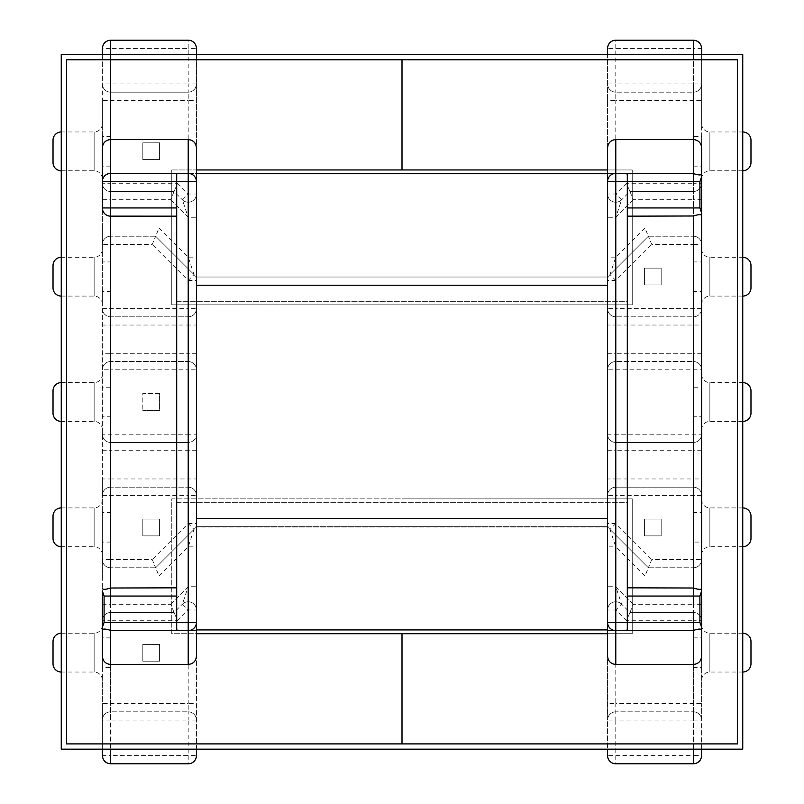 <?xml version="1.0" encoding="UTF-8"?>
<svg xmlns="http://www.w3.org/2000/svg" width="804" height="804" viewBox="0 0 804 804"><rect width="100%" height="100%" fill="white"/><g stroke="black" fill="none" stroke-linecap="round" stroke-linejoin="round"><path stroke-width="0.6" stroke-dasharray="4.02 3.01" d="M742.745 131.967L742.745 170.78L742.745 131.967L709.862 131.967A8.221 8.221 0 0 1 701.641 123.746L701.641 100.389L693.41 100.389L693.41 183.272L626.527 183.272L629.934 191.503L621.603 199.824L629.934 191.503L693.41 191.503L629.934 191.503L633.341 199.724L693.41 199.724L693.41 228.004L644.949 228.004L648.356 236.225L693.41 236.225L648.356 236.225L609.975 274.606L648.356 236.225L651.763 244.456L693.41 244.456L693.41 291.45L701.641 291.45L701.641 244.456A8.221 8.221 0 0 0 693.41 236.225L693.41 244.456L701.641 244.456A8.221 8.221 0 0 0 693.41 236.225L693.41 228.004L701.641 228.004L701.641 244.456A8.221 8.221 0 0 0 693.41 236.225A8.221 8.221 0 0 1 701.641 244.456M701.641 228.004L701.641 199.724L693.41 199.724L693.41 191.503A8.221 8.221 0 0 0 701.641 183.272A8.221 8.221 0 0 1 693.41 191.503A8.221 8.221 0 0 0 701.641 183.272L701.641 136.61L693.41 136.61M693.41 166.137L701.641 166.137L701.641 179.001L701.641 123.746M742.745 170.78L709.862 170.78A8.221 8.221 0 0 0 701.641 179.001M742.745 257.28L742.745 296.093L742.745 257.28L709.862 257.28A8.221 8.221 0 0 1 701.641 249.059L701.641 261.923L693.41 261.923M742.745 382.593L742.745 421.407L742.745 382.593L709.862 382.593A8.221 8.221 0 0 1 701.641 374.373L701.641 325.037L693.41 325.037L693.41 353.318L615.794 353.318L615.794 325.037L693.41 325.037L693.41 316.816A8.221 8.221 0 0 0 701.641 308.585A8.221 8.221 0 0 1 693.41 316.816L615.794 316.816L693.41 316.816A8.221 8.221 0 0 0 701.641 308.585L701.641 249.059M742.745 296.093L709.862 296.093A8.221 8.221 0 0 0 701.641 304.314M742.745 672.033L742.745 633.22L742.745 672.033L709.862 672.033A8.221 8.221 0 0 0 701.641 680.254L701.641 703.611L693.41 703.611L693.41 620.728L626.527 620.728L629.934 612.497L621.603 604.176L629.934 612.497L693.41 612.497L629.934 612.497L633.341 604.276L693.41 604.276L693.41 575.996L644.949 575.996L648.356 567.775L693.41 567.775L648.356 567.775L609.975 529.394L648.356 567.775L651.763 559.544L693.41 559.544L693.41 512.55L701.641 512.55L701.641 499.686L701.641 559.544A8.221 8.221 0 0 1 693.41 567.775L693.41 559.544L701.641 559.544A8.221 8.221 0 0 1 693.41 567.775L693.41 575.996L701.641 575.996L701.641 604.276L693.41 604.276L693.41 612.497A8.221 8.221 0 0 1 701.641 620.728L701.641 680.254M742.745 633.22L709.862 633.22A8.221 8.221 0 0 1 701.641 624.999M742.745 421.407L709.862 421.407A8.221 8.221 0 0 0 701.641 429.627L701.641 434.23A8.221 8.221 0 0 1 693.41 442.451L615.794 442.451L693.41 442.451L693.41 387.237L701.641 387.237L701.641 416.763L693.41 416.763M701.641 374.373L701.641 429.627M742.745 546.72L742.745 507.907L742.745 546.72L709.862 546.72A8.221 8.221 0 0 0 701.641 554.941M742.745 507.907L709.862 507.907A8.221 8.221 0 0 1 701.641 499.686M750.976 516.128L750.976 538.499M61.255 131.967L61.255 170.78L61.255 131.967L94.138 131.967A8.221 8.221 0 0 0 102.359 123.746L102.359 100.389L110.59 100.389L110.59 183.272L177.473 183.272L174.066 191.503L182.397 199.824L174.066 191.503L110.59 191.503L174.066 191.503L170.659 199.724L110.59 199.724L110.59 228.004L159.051 228.004L155.644 236.225L110.59 236.225L155.644 236.225L194.025 274.606L155.644 236.225L152.237 244.456L110.59 244.456L110.59 291.45L102.359 291.45L102.359 304.314L102.359 244.456A8.221 8.221 0 0 1 110.59 236.225L110.59 244.456L102.359 244.456A8.221 8.221 0 0 1 110.59 236.225L110.59 228.004L102.359 228.004L102.359 199.724L110.59 199.724L110.59 191.503A8.221 8.221 0 0 1 102.359 183.272L102.359 123.746M61.255 170.78L94.138 170.78A8.221 8.221 0 0 1 102.359 179.001M61.255 257.28L61.255 296.093L61.255 257.28L94.138 257.28A8.221 8.221 0 0 0 102.359 249.059M61.255 296.093L94.138 296.093A8.221 8.221 0 0 1 102.359 304.314M53.024 287.872L53.024 265.501M53.024 162.559L53.024 140.187M61.255 672.033L61.255 633.22L61.255 672.033L94.138 672.033A8.221 8.221 0 0 1 102.359 680.254L102.359 703.611L110.59 703.611L110.59 620.728L177.473 620.728L174.066 612.497L182.397 604.176L174.066 612.497L110.59 612.497L174.066 612.497L170.659 604.276L110.59 604.276L110.59 575.996L159.051 575.996L155.644 567.775L110.59 567.775L155.644 567.775L194.025 529.394L155.644 567.775L152.237 559.544L110.59 559.544L110.59 512.55L102.359 512.55L102.359 559.544A8.221 8.221 0 0 0 110.59 567.775L110.59 559.544L102.359 559.544A8.221 8.221 0 0 0 110.59 567.775L110.59 575.996L102.359 575.996L102.359 559.544A8.221 8.221 0 0 0 110.59 567.775A8.221 8.221 0 0 1 102.359 559.544M102.359 575.996L102.359 604.276L110.59 604.276L110.59 612.497A8.221 8.221 0 0 0 102.359 620.728A8.221 8.221 0 0 1 110.59 612.497A8.221 8.221 0 0 0 102.359 620.728L102.359 667.39L110.59 667.39M110.59 637.863L102.359 637.863L102.359 624.999L102.359 680.254M61.255 633.22L94.138 633.22A8.221 8.221 0 0 0 102.359 624.999M61.255 421.407L61.255 382.593L61.255 421.407L94.138 421.407A8.221 8.221 0 0 1 102.359 429.627L102.359 434.23A8.221 8.221 0 0 0 110.59 442.451L188.206 442.451L110.59 442.451L110.59 387.237L102.359 387.237L102.359 416.763L110.59 416.763M102.359 325.037L110.59 325.037L110.59 353.318L188.206 353.318L188.206 325.037L110.59 325.037L110.59 316.816A8.221 8.221 0 0 1 102.359 308.585A8.221 8.221 0 0 0 110.59 316.816L188.206 316.816L110.59 316.816A8.221 8.221 0 0 1 102.359 308.585L102.359 429.627M61.255 382.593L94.138 382.593A8.221 8.221 0 0 0 102.359 374.373M61.255 546.72L61.255 507.907L61.255 546.72L94.138 546.72A8.221 8.221 0 0 1 102.359 554.941L102.359 542.077L110.59 542.077M102.359 450.682L110.59 450.682L110.59 442.451A8.221 8.221 0 0 1 102.359 434.23A8.221 8.221 0 0 0 110.59 442.451A8.221 8.221 0 0 1 102.359 434.23L102.359 478.963L110.59 478.963L110.59 450.682L188.206 450.682L188.206 478.963L110.59 478.963L110.59 487.184A8.221 8.221 0 0 0 102.359 495.415A8.221 8.221 0 0 1 110.59 487.184L188.206 487.184L110.59 487.184A8.221 8.221 0 0 0 102.359 495.415L102.359 554.941M61.255 507.907L94.138 507.907A8.221 8.221 0 0 0 102.359 499.686M159.594 393.447L142.821 393.447L142.821 410.553L142.821 393.447L159.594 393.447L159.594 410.553L142.821 410.553L159.594 410.553L159.594 393.447M142.821 519.093L159.594 519.093L159.594 535.866L142.821 535.866L142.821 519.093L159.594 519.093L159.594 535.866L142.821 535.866L142.821 519.093M142.821 644.406L159.594 644.406L159.594 661.179L142.821 661.179L142.821 644.406L159.594 644.406L159.594 661.179L142.821 661.179L142.821 644.406M110.59 612.497L110.59 620.728L102.359 620.728L102.359 604.276M177.473 620.728L188.206 609.985L188.206 703.611L110.59 703.611L110.59 720.052L188.206 720.052L188.206 755.579L110.59 755.579L110.59 720.052L102.359 720.052A8.221 8.221 0 0 1 110.59 711.831A8.221 8.221 0 0 0 102.359 720.052A8.221 8.221 0 0 1 110.59 711.831L188.206 711.831L110.59 711.831A8.221 8.221 0 0 0 102.359 720.052L102.359 703.611M102.359 720.052L102.359 755.579L110.59 755.579L110.59 763.8L188.206 763.8A8.221 8.221 0 0 0 196.427 755.579L196.427 630.587L188.206 630.587C193.171 630.065 195.905 627.331 196.427 622.366L196.427 173.734L196.427 526.982L196.427 518.761L607.573 518.761L607.573 526.982L196.427 526.982L607.573 526.982L607.573 518.761L196.427 518.761L196.427 277.018L196.427 526.66L196.427 181.634C195.905 176.669 193.171 173.935 188.206 173.413L196.427 173.413L196.427 147.755M102.359 749.167L102.359 54.511M177.473 183.272L188.206 194.015L188.206 100.389L110.59 100.389L110.59 83.948L102.359 83.948A8.221 8.221 0 0 0 110.59 92.169A8.221 8.221 0 0 1 102.359 83.948A8.221 8.221 0 0 0 110.59 92.169L188.206 92.169L110.59 92.169A8.221 8.221 0 0 1 102.359 83.948L102.359 48.421L110.59 48.421L110.59 83.948L188.206 83.948L188.206 48.421L110.59 48.421L110.59 40.2L188.206 40.2A8.221 8.221 0 0 1 196.427 48.421L196.427 173.413L110.59 173.413C105.625 173.935 102.882 176.669 102.359 181.634L102.359 207.945C102.882 212.899 105.625 215.643 110.59 216.165L176.699 216.165L176.699 587.835L112.761 587.835M102.359 83.948L102.359 100.389M110.59 191.503L110.59 183.272L102.359 183.272A8.221 8.221 0 0 0 110.59 191.503A8.221 8.221 0 0 1 102.359 183.272L102.359 199.724M102.359 228.004L102.359 244.456A8.221 8.221 0 0 1 110.59 236.225A8.221 8.221 0 0 0 102.359 244.456M110.59 291.45L110.59 308.585L102.359 308.585L102.359 261.923L110.59 261.923M110.59 512.55L110.59 495.415L102.359 495.415L102.359 478.963M607.573 173.734L607.573 518.761L607.573 277.018L196.427 277.018L607.573 277.018L607.573 629.934L607.573 173.734L196.427 173.734M196.427 656.245L196.427 630.587L176.699 630.587L188.206 630.587L188.206 664.466L110.59 664.466L110.59 139.534L188.206 139.534L188.206 173.413M196.427 749.167L196.427 633.713L171.765 633.713L171.765 498.862L402 498.862L402 304.806L632.235 304.806L632.235 169.956L607.573 169.956L607.573 54.511M196.427 54.511L196.427 169.956L171.765 169.956L402 169.956L402 59.767L737.489 59.767L737.489 743.901L402 743.901L402 633.713L632.235 633.713L632.235 498.862L402 498.862L402 304.806L632.235 304.806L632.235 169.956L402 169.956L402 59.767L66.511 59.767L66.511 743.901L402 743.901L402 633.713L171.765 633.713L171.765 498.862L402 498.862L402 304.806L171.765 304.806L171.765 169.956L171.765 304.806L402 304.806L402 498.862L632.235 498.862L632.235 633.713L607.573 633.713L607.573 749.167M691.239 630.587L615.794 630.587L627.301 630.587L627.301 502.319L176.699 502.319L176.699 630.587L176.699 502.319L627.301 502.319L627.301 630.587L607.573 630.587L607.573 656.245M691.239 216.165L627.301 216.165L627.301 173.413L627.301 301.681L176.699 301.681L176.699 173.413L176.699 301.681L627.301 301.681L627.301 173.413L607.573 173.413L615.794 173.413L615.794 139.534L693.41 139.534L693.41 664.466L615.794 664.466L615.794 630.587L607.573 630.587L607.573 720.052A8.221 8.221 0 0 1 615.794 711.831L693.41 711.831L615.794 711.831A8.221 8.221 0 0 0 607.573 720.052A8.221 8.221 0 0 1 615.794 711.831A8.221 8.221 0 0 0 607.573 720.052L615.794 720.052L615.794 755.579L693.41 755.579L693.41 720.052L615.794 720.052L615.794 703.611L693.41 703.611L693.41 711.831A8.221 8.221 0 0 1 701.641 720.052L701.641 755.579L693.41 755.579L693.41 763.8L615.794 763.8A8.221 8.221 0 0 1 607.573 755.579L607.573 720.052M627.301 174.237L619.964 173.413L627.301 173.413L615.794 173.413L691.239 173.413M102.359 591.02L102.359 627.401M184.036 630.587L176.699 630.587L176.699 629.763L184.036 630.587M112.761 630.587L188.206 630.587M176.699 173.413L176.699 216.165M176.699 587.835L176.699 629.763M53.024 641.441L53.024 663.813M53.024 516.128L53.024 538.499M53.024 390.814L53.024 413.186M196.427 450.682L188.206 450.682L188.206 442.451A8.221 8.221 0 0 0 196.427 434.23A8.221 8.221 0 0 1 188.206 442.451L188.206 434.23L102.359 434.23M110.59 487.184L110.59 495.415L188.206 495.415L188.206 487.184A8.221 8.221 0 0 1 196.427 495.415A8.221 8.221 0 0 0 188.206 487.184L188.206 478.963L196.427 478.963M159.051 575.996L188.206 546.841L194.025 529.394A8.221 8.221 0 0 0 196.427 523.575A8.221 8.221 0 0 1 194.025 529.394L188.206 523.575L152.237 559.544M182.397 604.176A8.221 8.221 0 0 1 196.427 609.985A8.221 8.221 0 0 0 182.397 604.176A8.221 8.221 0 0 1 196.427 609.985L188.206 609.985L182.397 604.176L188.206 586.729L188.206 546.841L196.427 546.841M170.659 604.276L188.206 586.729L196.427 586.729M196.427 720.052L188.206 720.052L188.206 711.831A8.221 8.221 0 0 1 196.427 720.052A8.221 8.221 0 0 0 188.206 711.831A8.221 8.221 0 0 1 196.427 720.052A8.221 8.221 0 0 0 188.206 711.831L188.206 703.611L196.427 703.611M102.389 756.262A8.221 8.221 0 0 0 109.907 763.77A8.221 8.221 0 0 1 102.389 756.262M142.821 159.594L159.594 159.594L159.594 142.821L142.821 142.821L142.821 159.594L159.594 159.594L159.594 142.821L142.821 142.821L142.821 159.594M196.427 353.318L188.206 353.318L188.206 361.549L110.59 361.549L188.206 361.549A8.221 8.221 0 0 1 196.427 369.77A8.221 8.221 0 0 0 188.206 361.549L188.206 369.77L110.59 369.77L110.59 387.237M102.359 369.77A8.221 8.221 0 0 1 110.59 361.549A8.221 8.221 0 0 0 102.359 369.77A8.221 8.221 0 0 1 110.59 361.549L110.59 369.77L102.359 369.77A8.221 8.221 0 0 1 110.59 361.549L110.59 353.318L102.359 353.318M110.59 316.816L110.59 308.585L188.206 308.585L188.206 316.816A8.221 8.221 0 0 0 196.427 308.585A8.221 8.221 0 0 1 188.206 316.816L188.206 325.037L196.427 325.037M159.051 228.004L188.206 257.159L194.025 274.606A8.221 8.221 0 0 1 196.427 280.425A8.221 8.221 0 0 0 194.025 274.606L188.206 280.425L152.237 244.456M182.397 199.824A8.221 8.221 0 0 0 196.427 194.015A8.221 8.221 0 0 1 182.397 199.824A8.221 8.221 0 0 0 196.427 194.015L188.206 194.015L182.397 199.824L188.206 217.271L188.206 257.159L196.427 257.159M170.659 199.724L188.206 217.271L196.427 217.271M196.427 83.948L188.206 83.948L188.206 92.169A8.221 8.221 0 0 0 196.427 83.948A8.221 8.221 0 0 1 188.206 92.169A8.221 8.221 0 0 0 196.427 83.948A8.221 8.221 0 0 1 188.206 92.169L188.206 100.389L196.427 100.389M102.389 47.737A8.221 8.221 0 0 1 109.907 40.23A8.221 8.221 0 0 0 102.389 47.737M110.59 166.137L102.359 166.137L102.359 136.61L110.59 136.61M661.179 519.093L644.406 519.093L644.406 535.866L661.179 535.866L661.179 519.093L644.406 519.093L644.406 535.866L661.179 535.866L661.179 519.093M693.41 512.55L693.41 495.415L701.641 495.415A8.221 8.221 0 0 0 693.41 487.184A8.221 8.221 0 0 1 701.641 495.415L701.641 478.963L693.41 478.963L693.41 450.682L615.794 450.682L615.794 478.963L693.41 478.963L693.41 487.184L615.794 487.184L693.41 487.184A8.221 8.221 0 0 1 701.641 495.415L701.641 542.077L693.41 542.077M701.641 450.682L693.41 450.682L693.41 442.451A8.221 8.221 0 0 0 701.641 434.23A8.221 8.221 0 0 1 693.41 442.451A8.221 8.221 0 0 0 701.641 434.23L701.641 478.963M693.41 291.45L693.41 308.585L701.641 308.585L701.641 325.037M693.41 191.503L693.41 183.272L701.641 183.272L701.641 199.724M626.527 183.272L615.794 194.015L615.794 100.389L693.41 100.389L693.41 83.948L615.794 83.948L615.794 48.421L693.41 48.421L693.41 83.948L701.641 83.948A8.221 8.221 0 0 1 693.41 92.169A8.221 8.221 0 0 0 701.641 83.948A8.221 8.221 0 0 1 693.41 92.169L615.794 92.169L693.41 92.169A8.221 8.221 0 0 0 701.641 83.948L701.641 100.389M701.641 83.948L701.641 48.421L693.41 48.421L693.41 40.2L615.794 40.2A8.221 8.221 0 0 0 607.573 48.421L607.573 147.755M701.641 749.167L701.641 54.511M701.641 720.052A8.221 8.221 0 0 0 693.41 711.831L693.41 720.052L701.641 720.052A8.221 8.221 0 0 0 693.41 711.831A8.221 8.221 0 0 1 701.641 720.052L701.641 703.611M693.41 612.497L693.41 620.728L701.641 620.728A8.221 8.221 0 0 0 693.41 612.497A8.221 8.221 0 0 1 701.641 620.728L701.641 604.276M701.641 575.996L701.641 559.544A8.221 8.221 0 0 1 693.41 567.775A8.221 8.221 0 0 0 701.641 559.544M701.641 627.401L701.641 591.02M701.641 212.98L701.641 176.599M627.301 629.763L627.301 630.587L619.964 630.587L627.301 629.763L627.301 587.835L691.239 587.835M627.301 216.165L627.301 587.835M607.573 450.682L615.794 450.682L615.794 442.451A8.221 8.221 0 0 1 607.573 434.23A8.221 8.221 0 0 0 615.794 442.451L615.794 434.23L701.641 434.23M693.41 487.184L693.41 495.415L615.794 495.415L615.794 487.184A8.221 8.221 0 0 0 607.573 495.415A8.221 8.221 0 0 1 615.794 487.184L615.794 478.963L607.573 478.963M644.949 575.996L615.794 546.841L609.975 529.394A8.221 8.221 0 0 1 607.573 523.575A8.221 8.221 0 0 0 609.975 529.394L615.794 523.575L651.763 559.544M626.527 620.728L615.794 609.985L621.603 604.176L615.794 586.729L615.794 546.841L607.573 546.841M633.341 604.276L615.794 586.729L607.573 586.729M621.603 604.176A8.221 8.221 0 0 0 607.573 609.985A8.221 8.221 0 0 1 621.603 604.176A8.221 8.221 0 0 0 607.573 609.985L615.794 609.985L615.794 703.611L607.573 703.611M701.611 756.262A8.221 8.221 0 0 1 694.093 763.77A8.221 8.221 0 0 0 701.611 756.262M693.41 637.863L701.641 637.863L701.641 667.39L693.41 667.39M661.179 284.907L644.406 284.907L644.406 268.134L661.179 268.134L661.179 284.907L644.406 284.907L644.406 268.134L661.179 268.134L661.179 284.907M701.641 353.318L693.41 353.318L693.41 361.549A8.221 8.221 0 0 1 701.641 369.77A8.221 8.221 0 0 0 693.41 361.549A8.221 8.221 0 0 1 701.641 369.77A8.221 8.221 0 0 0 693.41 361.549L615.794 361.549L693.41 361.549L693.41 387.237M750.976 162.559L750.976 140.187M750.976 287.872L750.976 265.501M607.573 353.318L615.794 353.318L615.794 361.549A8.221 8.221 0 0 0 607.573 369.77A8.221 8.221 0 0 1 615.794 361.549L615.794 434.23L607.573 434.23A8.221 8.221 0 0 0 615.794 442.451M693.41 316.816L693.41 308.585L615.794 308.585L615.794 316.816A8.221 8.221 0 0 1 607.573 308.585A8.221 8.221 0 0 0 615.794 316.816L615.794 325.037L607.573 325.037M644.949 228.004L615.794 257.159L609.975 274.606A8.221 8.221 0 0 0 607.573 280.425A8.221 8.221 0 0 1 609.975 274.606L615.794 280.425L651.763 244.456M621.603 199.824A8.221 8.221 0 0 1 607.573 194.015A8.221 8.221 0 0 0 621.603 199.824A8.221 8.221 0 0 1 607.573 194.015L615.794 194.015L621.603 199.824L615.794 217.271L615.794 257.159L607.573 257.159M633.341 199.724L615.794 217.271L607.573 217.271M607.573 83.948L615.794 83.948L615.794 92.169A8.221 8.221 0 0 1 607.573 83.948A8.221 8.221 0 0 0 615.794 92.169A8.221 8.221 0 0 1 607.573 83.948A8.221 8.221 0 0 0 615.794 92.169L615.794 100.389L607.573 100.389M701.611 47.737A8.221 8.221 0 0 0 694.093 40.23A8.221 8.221 0 0 1 701.611 47.737M615.794 630.587C610.829 630.065 608.095 627.331 607.573 622.366L607.573 181.634C608.095 176.669 610.829 173.935 615.794 173.413M607.573 629.934L196.427 629.934M607.573 518.429L607.573 277.018L607.573 285.239L196.427 285.239L196.427 518.429L196.427 277.018L196.427 285.239L607.573 285.239L607.573 526.66L607.573 518.429L196.427 518.429M607.573 526.66L196.427 526.66L607.573 526.66M607.573 277.018L196.427 277.018L607.573 277.018M742.745 749.167L742.745 54.511L61.255 54.511L61.255 749.167L742.745 749.167M737.489 59.767L66.511 59.767L66.511 743.901L737.489 743.901L737.489 59.767L66.511 59.767L66.511 743.901L737.489 743.901L737.489 59.767M709.862 170.78L709.862 131.967L709.862 170.78M709.862 296.093L709.862 257.28L709.862 296.093M709.862 672.033L709.862 633.22L709.862 672.033M709.862 421.407L709.862 382.593L709.862 421.407M709.862 546.72L709.862 507.907L709.862 546.72M94.138 131.967L94.138 170.78L94.138 131.967M94.138 257.28L94.138 296.093L94.138 257.28M94.138 633.22L94.138 672.033L94.138 633.22M94.138 382.593L94.138 421.407L94.138 382.593M94.138 507.907L94.138 546.72L94.138 507.907M188.206 361.549A8.221 8.221 0 0 1 196.427 369.77L188.206 369.77L188.206 434.23L196.427 434.23A8.221 8.221 0 0 1 188.206 442.451M188.206 487.184A8.221 8.221 0 0 1 196.427 495.415L188.206 495.415L188.206 523.575L196.427 523.575A8.221 8.221 0 0 1 194.025 529.394M693.41 54.511L693.41 749.167M110.59 54.511L110.59 749.167M188.206 763.8A8.221 8.221 0 0 0 196.427 755.579L188.206 755.579L188.206 763.8M188.206 316.816A8.221 8.221 0 0 0 196.427 308.585L188.206 308.585L188.206 280.425L196.427 280.425A8.221 8.221 0 0 0 194.025 274.606M188.206 40.2A8.221 8.221 0 0 1 196.427 48.421L188.206 48.421L188.206 40.2M615.794 361.549A8.221 8.221 0 0 0 607.573 369.77L701.641 369.77M615.794 487.184A8.221 8.221 0 0 0 607.573 495.415L615.794 495.415L615.794 523.575L607.573 523.575A8.221 8.221 0 0 0 609.975 529.394M615.794 763.8A8.221 8.221 0 0 1 607.573 755.579L615.794 755.579L615.794 763.8M615.794 316.816A8.221 8.221 0 0 1 607.573 308.585L615.794 308.585L615.794 280.425L607.573 280.425A8.221 8.221 0 0 1 609.975 274.606M615.794 40.2A8.221 8.221 0 0 0 607.573 48.421L615.794 48.421L615.794 40.2M607.573 285.239L196.427 285.239"/><path stroke-width="1.21" d="M61.255 382.593A8.221 8.221 0 0 0 53.024 390.814L53.024 413.186A8.221 8.221 0 0 0 61.255 421.407M742.745 421.407A8.221 8.221 0 0 0 750.976 413.186L750.976 390.814L750.976 413.186M742.745 382.593A8.221 8.221 0 0 1 750.976 390.814M742.745 296.093A8.221 8.221 0 0 0 750.976 287.872L750.976 265.501A8.221 8.221 0 0 0 742.745 257.28M742.745 170.78A8.221 8.221 0 0 0 750.976 162.559L750.976 140.187A8.221 8.221 0 0 0 742.745 131.967M742.745 507.907A8.221 8.221 0 0 1 750.976 516.128L750.976 538.499A8.221 8.221 0 0 1 742.745 546.72M742.745 633.22A8.221 8.221 0 0 1 750.976 641.441L750.976 663.813L750.976 641.441M742.745 672.033A8.221 8.221 0 0 0 750.976 663.813M61.255 296.093A8.221 8.221 0 0 1 53.024 287.872L53.024 265.501A8.221 8.221 0 0 1 61.255 257.28M61.255 170.78A8.221 8.221 0 0 1 53.024 162.559L53.024 140.187A8.221 8.221 0 0 1 61.255 131.967M61.255 507.907A8.221 8.221 0 0 0 53.024 516.128L53.024 538.499A8.221 8.221 0 0 0 61.255 546.72M61.255 633.22A8.221 8.221 0 0 0 53.024 641.441L53.024 663.813A8.221 8.221 0 0 0 61.255 672.033M196.427 749.167L196.427 755.579A8.221 8.221 0 0 1 188.206 763.8L110.59 763.8C105.625 763.277 102.882 760.534 102.359 755.579L102.359 749.167M102.359 54.511L102.359 48.421C102.882 43.466 105.625 40.723 110.59 40.2L110.59 54.511M701.641 629.944C701.138 628.668 698.395 628.818 693.41 630.406L615.794 630.587A8.221 8.221 0 0 1 607.573 622.366L699.912 622.366L699.912 596.055L701.641 591.02L701.641 212.98L701.641 656.245C701.118 661.21 698.374 663.943 693.41 664.466L615.794 664.466C610.829 663.943 608.095 661.21 607.573 656.245L607.573 518.429L196.427 518.429L196.427 622.366A8.221 8.221 0 0 1 188.206 630.587L176.699 630.587L176.699 173.413L188.89 173.433M196.407 623.05L196.427 656.245C195.905 661.21 193.171 663.943 188.206 664.466C193.171 663.943 195.905 661.21 196.427 656.245M627.301 630.587L627.301 181.634L607.573 181.634L607.573 169.956L402 169.956L402 59.767L737.489 59.767L737.489 743.901L402 743.901L402 633.713L196.427 633.713L196.427 622.366L188.206 622.366L188.206 181.634L110.59 181.634L110.59 207.945L176.699 207.945M196.427 629.934L607.573 629.934L607.573 633.713L402 633.713L402 743.901L66.511 743.901L66.511 59.767L402 59.767L402 169.956L196.427 169.956L196.427 518.429M110.59 40.2A8.221 8.221 0 0 0 109.907 40.23A8.221 8.221 0 0 1 110.59 40.2L188.206 40.2A8.221 8.221 0 0 1 196.427 48.421L196.427 54.511M109.907 173.433L110.59 173.413L110.59 139.534C105.625 140.057 102.882 142.79 102.359 147.755L102.359 181.634L102.359 147.755C102.882 142.79 105.625 140.057 110.59 139.534L188.206 139.534C193.171 140.057 195.905 142.79 196.427 147.755L196.427 181.634L188.206 181.634L188.206 173.413A8.221 8.221 0 0 1 196.427 181.634L196.407 180.95M701.641 749.167L701.641 755.579C701.118 760.534 698.374 763.277 693.41 763.8L615.794 763.8A8.221 8.221 0 0 1 607.573 755.579L607.573 749.167M607.573 54.511L607.573 48.421A8.221 8.221 0 0 1 615.794 40.2L693.41 40.2L693.41 54.511M102.389 208.628L102.389 180.95M104.088 622.366L102.359 627.401L102.359 656.245L102.359 591.02L104.088 596.055L104.088 622.366L188.206 622.366L188.206 630.587L188.89 630.567M176.699 630.587L110.59 630.406C105.605 628.808 102.872 628.658 102.359 629.944M110.59 630.406L110.59 664.466C105.625 663.943 102.882 661.21 102.359 656.245C102.882 661.21 105.625 663.943 110.59 664.466L188.206 664.466L188.206 630.587M102.359 588.478C102.862 589.754 105.605 589.603 110.59 588.015L176.699 587.835M102.359 755.579A8.221 8.221 0 0 0 102.389 756.262A8.221 8.221 0 0 1 102.359 755.579M110.59 763.8A8.221 8.221 0 0 1 109.907 763.77A8.221 8.221 0 0 0 110.59 763.8L110.59 749.167M110.59 173.413L110.59 181.634L102.359 181.634A8.221 8.221 0 0 1 110.59 173.413L176.699 173.413M176.699 216.165L109.907 216.135M102.359 48.421A8.221 8.221 0 0 1 102.389 47.737A8.221 8.221 0 0 0 102.359 48.421M196.427 147.755C195.905 142.79 193.171 140.057 188.206 139.534L188.206 173.413M701.641 54.511L701.641 48.421C701.118 43.466 698.374 40.723 693.41 40.2A8.221 8.221 0 0 1 694.093 40.23A8.221 8.221 0 0 0 693.41 40.2M615.11 173.433L693.41 173.594L693.41 139.534C698.374 140.057 701.118 142.79 701.641 147.755L701.641 176.599L701.641 147.755C701.118 142.79 698.374 140.057 693.41 139.534L615.794 139.534C610.829 140.057 608.095 142.79 607.573 147.755L607.573 285.239L196.427 285.239M693.41 630.406L693.41 664.466C698.374 663.943 701.118 661.21 701.641 656.245L701.641 627.401L699.912 622.366M699.912 181.634L701.641 176.599L701.641 212.98L699.912 207.945L699.912 181.634L627.301 181.634L627.301 173.413M627.301 587.835L693.41 588.015C698.395 589.613 701.128 589.764 701.641 588.478M701.641 215.522C701.138 214.246 698.395 214.397 693.41 215.985L627.301 216.165M701.641 755.579A8.221 8.221 0 0 1 701.611 756.262A8.221 8.221 0 0 0 701.641 755.579M693.41 763.8A8.221 8.221 0 0 0 694.093 763.77A8.221 8.221 0 0 1 693.41 763.8L693.41 749.167M607.573 656.245C608.095 661.21 610.829 663.943 615.794 664.466L615.794 173.413A8.221 8.221 0 0 0 607.573 181.634L607.593 180.95M701.641 48.421A8.221 8.221 0 0 0 701.611 47.737A8.221 8.221 0 0 1 701.641 48.421M607.573 147.755C608.095 142.79 610.829 140.057 615.794 139.534L615.794 173.413M693.41 173.594C698.395 175.192 701.128 175.342 701.641 174.056M607.573 629.934L607.593 623.05M615.11 630.567L615.794 630.587M110.59 216.165A8.221 8.221 0 0 1 102.359 207.945L110.59 207.945L110.59 588.015M607.573 173.734L196.427 173.734M607.573 518.429L607.573 285.239M742.745 749.167L742.745 54.511L61.255 54.511L61.255 749.167L742.745 749.167M693.41 588.015L693.41 215.985M176.699 596.055L104.088 596.055M699.912 596.055L627.301 596.055M627.301 207.945L699.912 207.945"/></g></svg>

